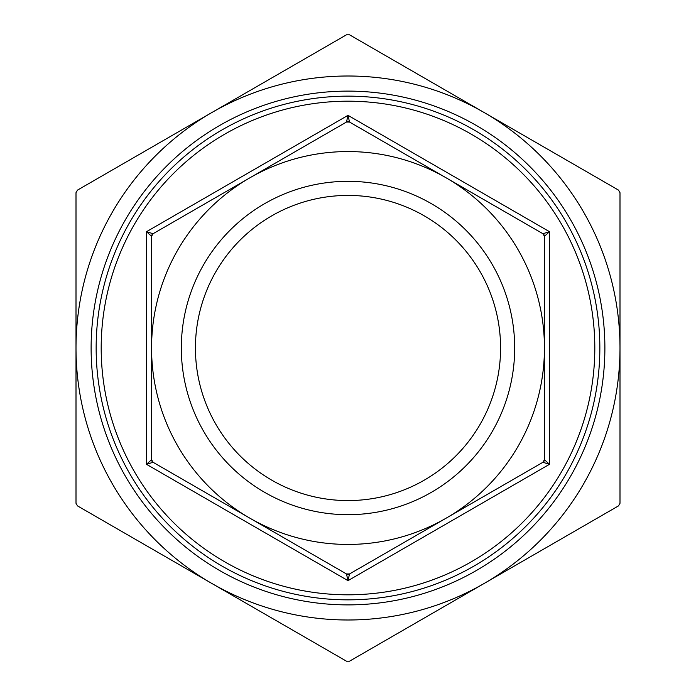 <?xml version="1.0" encoding="UTF-8"?>
<svg xmlns="http://www.w3.org/2000/svg" width="696" height="696" viewBox="0 0 696 696"><rect width="100%" height="100%" fill="white"/><g stroke="black" fill="none" stroke-linecap="round" stroke-linejoin="round"><path stroke-width="1.04" d="M346.486 34.8L349.514 34.8L483.998 112.448A271.997 271.997 0 0 0 212.002 112.448L346.486 34.8M77.517 190.095L212.002 112.448A271.997 271.997 0 0 0 76.003 348L76.003 192.705L77.517 190.095M76.003 503.295L76.003 348A271.997 271.997 0 0 0 212.002 583.553L77.517 505.905L76.003 503.295M346.486 661.2L212.002 583.553A271.997 271.997 0 0 0 483.998 583.553L349.514 661.2L346.486 661.2M618.483 505.905L483.998 583.553A271.997 271.997 0 0 0 619.997 348L619.997 503.295L618.483 505.905M618.483 190.095L619.997 192.705L619.997 348A271.997 271.997 0 0 0 483.998 112.448L618.483 190.095M346.486 122.044L349.514 122.044L348 115.353L346.486 122.044A3.019 3.019 0 0 1 349.514 122.044L542.932 233.717L544.437 236.327L544.437 459.673L542.932 462.283L349.514 573.956L346.486 573.956L153.068 462.283A3.019 3.019 0 0 1 151.563 459.673L151.563 236.327A3.019 3.019 0 0 1 153.068 233.717L346.486 122.044A3.019 3.019 0 0 1 349.514 122.044M446.223 177.88A196.437 196.437 0 0 0 151.563 348A196.437 196.437 0 0 0 446.223 518.12A196.437 196.437 0 0 0 446.223 177.88M346.486 573.956A3.019 3.019 0 0 0 348 574.365A3.019 3.019 0 0 1 346.486 573.956L348 580.647L549.475 464.319L544.437 459.673A3.019 3.019 0 0 1 542.932 462.283L549.475 464.319L549.475 231.681L542.932 233.717A3.019 3.019 0 0 1 544.437 236.327L549.475 231.681L348 115.353L146.525 231.681L151.563 236.327L153.068 233.717L146.525 231.681L146.525 464.319L153.068 462.283L151.563 459.673L146.525 464.319L348 580.647L349.514 573.956A3.019 3.019 0 0 1 348 574.365A3.019 3.019 0 0 0 349.514 573.956M101.19 348A246.81 246.81 0 0 0 348 594.81A246.81 246.81 0 0 0 594.81 348A246.81 246.81 0 0 0 348 101.19A246.81 246.81 0 0 0 101.19 348M195.428 348A152.572 152.572 0 0 1 424.29 215.864A152.572 152.572 0 0 1 424.29 480.136A152.572 152.572 0 0 1 195.428 348M181.325 348A166.675 166.675 0 0 0 431.337 492.35A166.675 166.675 0 0 0 431.337 203.65A166.675 166.675 0 0 0 181.325 348M599.848 348A251.848 251.848 0 0 1 222.076 566.109A251.848 251.848 0 0 1 222.076 129.891A251.848 251.848 0 0 1 599.848 348M91.115 348A256.885 256.885 0 0 1 348 91.115A256.885 256.885 0 0 1 604.885 348A256.885 256.885 0 0 1 348 604.885A256.885 256.885 0 0 1 91.115 348M542.932 462.283A3.019 3.019 0 0 0 544.437 459.673M544.437 236.327A3.019 3.019 0 0 0 542.932 233.717"/></g></svg>

